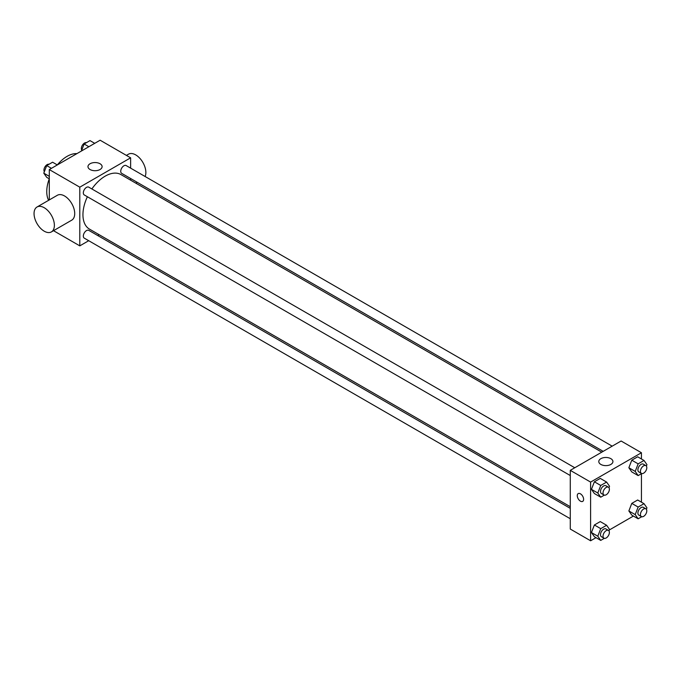 <?xml version="1.0" encoding="UTF-8"?>
<svg xmlns="http://www.w3.org/2000/svg" width="681" height="681" viewBox="0 0 681 681"><rect width="100%" height="100%" fill="white"/><g stroke="black" fill="none" stroke-linecap="round" stroke-linejoin="round"><path stroke-width="1.02" d="M48.615 200.308A28.755 16.599 -60 0 1 49.27 178.805L46.717 177.332L43.788 173.161L46.717 165.594L52.59 162.206L57.315 164.938M57.289 164.921A28.755 16.599 -60 0 1 76.927 153.617M49.296 199.916L49.296 169.569L100.124 140.218L130.624 157.83L130.624 168.13M88.717 240.708L79.796 245.867L53.51 230.689M99.137 234.698L97.706 235.524M87.381 196.741A31.488 18.174 120 0 0 82.946 214.702A31.488 18.174 120 0 0 89.466 229.114L570.278 506.707M601.766 452.175L120.954 174.583A31.488 18.174 120 0 0 91.875 188.96M130.624 178.507L130.624 180.167M79.796 245.867L79.796 187.173L130.624 157.83M612.176 446.157L126.155 165.56A4.495 2.596 120 0 0 122.699 166.76A4.495 2.596 120 0 0 120.733 171.28A4.495 2.596 120 0 0 121.669 173.34L603.196 451.35M570.278 508.358L88.751 230.348A4.495 2.596 120 0 0 85.287 231.557A4.495 2.596 120 0 0 83.329 236.077A4.495 2.596 120 0 0 84.257 238.137L570.278 518.735M570.278 475.542L84.257 194.936A4.495 2.596 -60 0 1 84.257 189.752A4.495 2.596 -60 0 1 88.751 187.156L574.773 467.753M79.796 187.173L49.296 169.569M90.045 169.518A7.065 4.077 180 0 1 87.977 166.632A7.065 4.077 180 0 1 95.042 162.555A7.065 4.077 180 0 1 102.107 166.632A7.065 4.077 180 0 1 97.749 170.403A7.065 4.077 180 0 1 90.045 169.518M37.029 206.998L57.357 195.268A14.378 8.3 60 0 1 68.441 199.116A14.378 8.3 60 0 1 74.714 213.587A14.378 8.3 60 0 1 71.735 220.167L51.407 231.906A14.378 8.3 60 0 1 37.029 223.606A14.378 8.3 60 0 1 37.029 206.998A14.378 8.3 60 0 1 48.104 210.855A14.378 8.3 60 0 1 54.378 225.317A14.378 8.3 60 0 1 51.407 231.906M145.113 176.498A14.378 8.3 -120 0 0 141.333 160.103A14.378 8.3 -120 0 0 128.513 154.178L126.411 155.396M596.011 537.658L590.606 540.782L570.278 529.043L570.278 470.35L621.106 441.007L641.434 452.746L641.434 458.977M633.424 516.062L609.333 529.971M631.789 471.924L628.861 467.753L631.789 460.186L637.663 456.798L631.789 460.186L628.861 467.753L631.789 471.924L638.148 475.593L635.211 471.422L638.148 463.855L644.013 460.467L646.95 464.646L646.388 466.093M594.385 536.722L591.448 532.551L594.385 524.983L600.25 521.595L594.385 524.983L591.448 532.551L594.385 536.722L600.736 540.391L597.799 536.219L600.736 528.652L606.609 525.264L609.538 529.435L608.976 530.891M641.434 473.695L641.434 502.178M590.606 540.782L590.606 482.088L641.434 452.746M631.789 515.125L628.861 510.946L631.789 503.387L637.663 499.999L631.789 503.387L628.861 510.946L631.789 515.125L638.148 518.794L635.211 514.615L638.148 507.056L644.013 503.668L646.95 507.839L646.388 509.294M594.385 493.529L591.448 489.35L594.385 481.79L600.25 478.402L594.385 481.79L591.448 489.35L594.385 493.529L600.736 497.19L597.799 493.018L600.736 485.459L606.609 482.071L609.538 486.243L608.976 487.698M590.606 482.088L570.278 470.35M600.863 464.433A7.065 4.077 180 0 1 598.786 461.548A7.065 4.077 180 0 1 605.86 457.47A7.065 4.077 180 0 1 612.926 461.548A7.065 4.077 180 0 1 608.559 465.319A7.065 4.077 180 0 1 600.863 464.433M583.617 499.326A4.495 2.596 60 0 1 582.689 501.386A4.495 2.596 60 0 1 578.195 498.79A4.495 2.596 60 0 1 578.195 493.606A4.495 2.596 60 0 1 581.659 494.806A4.495 2.596 60 0 1 583.617 499.326M582.689 501.386A4.495 2.596 60 0 1 578.203 498.79A4.495 2.596 60 0 1 578.203 493.606M604.311 495.13L600.736 497.19M608.456 487.204L605.92 485.74A4.495 2.596 120 0 0 602.455 486.941A4.495 2.596 120 0 0 600.497 491.461A4.495 2.596 120 0 0 601.425 493.521L603.97 494.985A4.495 2.596 120 0 0 608.456 492.397A4.495 2.596 120 0 0 608.456 487.204A4.495 2.596 120 0 0 605 488.413A4.495 2.596 120 0 0 603.034 492.933A4.495 2.596 120 0 0 603.97 494.985M597.799 493.018L591.448 489.35M600.736 485.459L594.385 481.79M606.609 482.071L600.25 478.402M641.715 473.533L638.148 475.593M645.869 465.608L643.324 464.144A4.495 2.596 120 0 0 639.868 465.344A4.495 2.596 120 0 0 637.901 469.864A4.495 2.596 120 0 0 638.838 471.924L641.374 473.389A4.495 2.596 120 0 0 645.869 470.801A4.495 2.596 120 0 0 645.869 465.608A4.495 2.596 120 0 0 642.404 466.817A4.495 2.596 120 0 0 640.446 471.337A4.495 2.596 120 0 0 641.374 473.389M635.211 471.422L628.861 467.753M638.148 463.855L631.789 460.186M644.013 460.467L637.663 456.798M604.311 538.33L600.736 540.391M608.456 530.405L605.92 528.933A4.495 2.596 120 0 0 602.455 530.141A4.495 2.596 120 0 0 600.497 534.662A4.495 2.596 120 0 0 601.425 536.722L603.97 538.186A4.495 2.596 120 0 0 608.456 535.589A4.495 2.596 120 0 0 608.456 530.405A4.495 2.596 120 0 0 605 531.606A4.495 2.596 120 0 0 603.034 536.126A4.495 2.596 120 0 0 603.97 538.186M597.799 536.219L591.448 532.551M600.736 528.652L594.385 524.983M606.609 525.264L600.25 521.595M641.715 516.734L638.148 518.794M645.869 508.809L643.324 507.336A4.495 2.596 120 0 0 639.868 508.545A4.495 2.596 120 0 0 637.901 513.065A4.495 2.596 120 0 0 638.838 515.117L641.374 516.59A4.495 2.596 120 0 0 645.869 513.993A4.495 2.596 120 0 0 645.869 508.809A4.495 2.596 120 0 0 642.404 510.009A4.495 2.596 120 0 0 640.446 514.53A4.495 2.596 120 0 0 641.374 516.59M635.211 514.615L628.861 510.946M638.148 507.056L631.789 503.387M644.013 503.668L637.663 499.999M49.296 176.345L43.788 173.161M51.45 168.326L46.717 165.594M49.015 164.266A4.495 2.596 120 0 0 45.695 165.841A4.495 2.596 120 0 0 43.933 170.139A4.495 2.596 120 0 0 44.35 171.706M81.397 151.029L84.129 143.997L89.994 140.609L94.727 143.342M88.853 146.73L84.129 143.997M86.427 142.669A4.495 2.596 120 0 0 83.099 144.244A4.495 2.596 120 0 0 81.345 148.543A4.495 2.596 120 0 0 81.754 150.109M135.817 183.163L137.256 182.338"/></g></svg>
